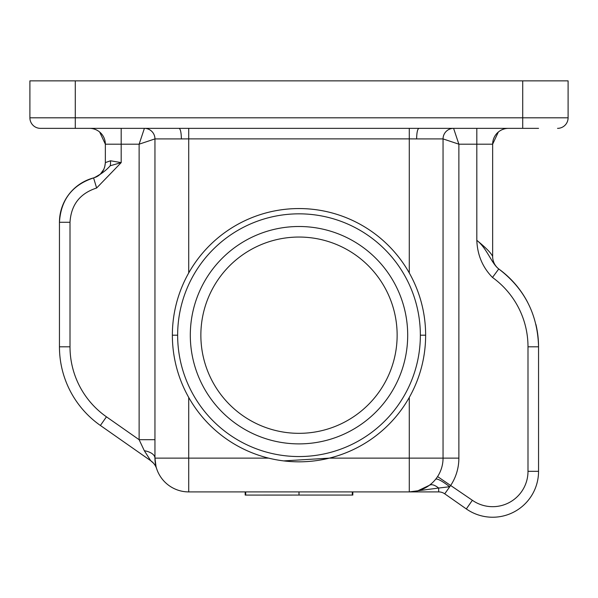 <?xml version="1.0" encoding="UTF-8"?>
<svg xmlns="http://www.w3.org/2000/svg" width="598" height="598" viewBox="0 0 598 598"><rect width="100%" height="100%" fill="white"/><g stroke="black" fill="none" stroke-linecap="round" stroke-linejoin="round"><path stroke-width="0.9" d="M245.711 491.907L245.711 495.077L245.18 495.077L245.18 491.907M299 491.907L299 495.069L352.82 495.069L352.82 491.907M522.719 80.865L522.719 117.806L568.1 117.806L568.1 80.865L29.9 80.865L29.9 117.806A10.555 10.555 0 0 0 40.455 128.353L179.094 128.353L40.455 128.353M156.018 466.552L154.949 458.135A33.772 33.772 0 0 0 188.721 491.907L409.279 491.907A33.772 33.772 0 0 0 443.051 458.135L443.051 138.908L458.875 144.185L476.815 144.185L476.815 240.336C477.398 255.025 482.623 267.396 492.49 277.45L498.754 268.958C524.461 288.505 537.729 314.451 538.551 346.803L527.997 346.803A85.484 85.484 0 0 0 492.49 277.45M96.629 188.019L93.587 177.905C100.92 175.431 104.844 170.333 105.353 162.604L110.54 160.78L121.185 162.619L110.241 165.751C106.018 170.55 100.576 174.571 93.916 177.815L93.587 177.905A45.904 45.904 0 0 0 59.449 222.277L70.003 222.277C71.087 204.808 79.96 193.386 96.629 188.019L121.185 162.619L121.185 144.185L139.125 144.185L144.402 128.353A10.555 10.555 0 0 1 154.949 138.908L181.388 138.908C181.239 132.547 180.476 129.026 179.094 128.353L538.551 128.353M154.949 138.908L154.949 439.702L139.125 439.702L139.125 144.185L154.949 138.908L154.949 458.135A15.832 7.864 -0 0 0 144.32 450.713L139.125 439.702L106.451 416.821A85.477 85.477 0 0 1 70.003 346.803L59.449 346.803A96.031 96.031 0 0 0 100.397 425.47L150.689 460.684L144.32 450.713M476.815 128.353L470.484 128.353L476.815 128.353L476.815 144.185L492.647 144.185L492.647 256.452A15.832 15.832 0 0 0 499.038 269.16L499.143 269.235A96.031 96.031 0 0 1 527.772 302.588M105.883 128.353L59.449 128.353M535.898 324.37A96.031 96.031 0 0 1 538.551 346.803L538.551 471.329A45.904 45.904 0 0 1 466.313 508.928A45.904 45.904 0 0 0 538.551 471.329L527.997 471.329L527.997 346.803M283.706 460.901L329.363 458.135L409.279 458.135L409.279 491.907L438.678 491.907A10.555 10.555 0 0 1 444.725 493.813L466.313 508.928L472.368 500.287A35.349 35.349 0 0 0 527.997 471.329M152.722 462.374A15.832 15.832 0 0 1 156.646 468.697A15.832 15.832 0 0 0 150.689 460.684L153.551 463.256M103.738 169.578A15.832 15.832 0 0 1 102.34 171.895M101.727 172.687A15.832 15.832 0 0 1 99.627 174.788M99.014 175.274A15.832 15.832 0 0 1 98.498 175.648M98.154 175.879A15.832 15.832 0 0 1 95.478 177.277M99.672 132.031L105.353 144.185L105.353 162.604L105.353 144.185A15.832 15.832 0 0 0 89.521 128.353M499.143 269.235L498.754 268.958C491.504 263.471 486.907 248.133 476.815 240.336C485.86 247.669 491.137 253.044 492.647 256.452A15.832 15.832 -26.9 0 0 499.143 269.235L498.754 268.958M435.71 479.148C437.504 478.482 442.161 481.009 449.689 486.727L438.678 488.043L438.678 491.907L409.279 491.907L438.678 488.043C434.611 484.873 431.487 483.969 429.297 485.337L417.815 490.809L411.738 491.818L417.793 490.816M508.479 128.353A15.832 15.832 0 0 0 492.647 144.185L498.328 132.031M154.949 458.135L268.637 458.135A126.634 126.634 0 0 1 188.721 397.446L188.721 491.907M444.725 493.813L450.84 485.21A49.597 49.597 0 0 0 458.875 458.135L409.279 458.135L409.279 397.446A126.634 126.634 0 0 1 329.363 458.135M425.634 335.194A126.634 126.634 0 0 1 299 461.828A126.634 126.634 0 0 1 172.366 335.194A126.634 126.634 0 0 1 299 208.56A126.634 126.634 0 0 1 425.634 335.194L420.357 335.194A121.357 121.357 0 0 1 299 456.551A121.357 121.357 0 0 1 177.643 335.194A121.357 121.357 0 0 1 299 213.837A121.357 121.357 0 0 1 420.357 335.194M181.388 138.908L188.721 138.878L188.721 272.942A126.634 126.634 0 0 1 409.279 272.942L409.279 138.878L416.612 138.908C416.761 132.547 417.524 129.026 418.906 128.353M245.711 495.077L299 495.069M106.451 416.821L100.397 425.47A96.031 96.031 0 0 1 59.449 346.803L59.449 222.277C60.876 199.605 72.373 184.782 93.916 177.815M416.612 138.908L443.051 138.908A10.555 10.555 0 0 1 453.598 128.353L458.875 144.185L458.875 458.135M190.306 335.194A108.694 108.694 0 0 1 299 226.5A108.694 108.694 0 0 1 407.694 335.194A108.694 108.694 0 0 1 299 443.888A108.694 108.694 0 0 1 190.306 335.194M568.1 117.806A10.555 10.555 0 0 1 557.545 128.353M200.861 335.194A98.139 98.139 0 0 1 299 237.047A98.139 98.139 0 0 1 397.139 335.194A98.139 98.139 0 0 1 299 433.333A98.139 98.139 0 0 1 200.861 335.194M437.572 476.569L472.368 500.287M492.647 144.185L492.647 256.452M352.289 491.907L352.289 495.069M70.003 222.277L70.003 346.803M188.721 128.346L188.721 138.878L409.279 138.878L409.279 128.346M522.719 128.353L522.719 117.806L29.9 117.806M75.281 80.865L75.281 128.353M105.353 144.185L121.185 144.185L121.185 128.353M172.366 335.194L177.643 335.194M110.54 160.78A15.832 10.622 -95.1 0 1 110.241 165.751M103.903 169.234L100.307 174.197L94.701 177.561M105.353 162.663L104.695 167.119M103.97 169.084L103.768 169.503M103.678 169.697L100.337 174.168L94.671 177.576M429.297 485.329L430.126 484.701"/></g></svg>

